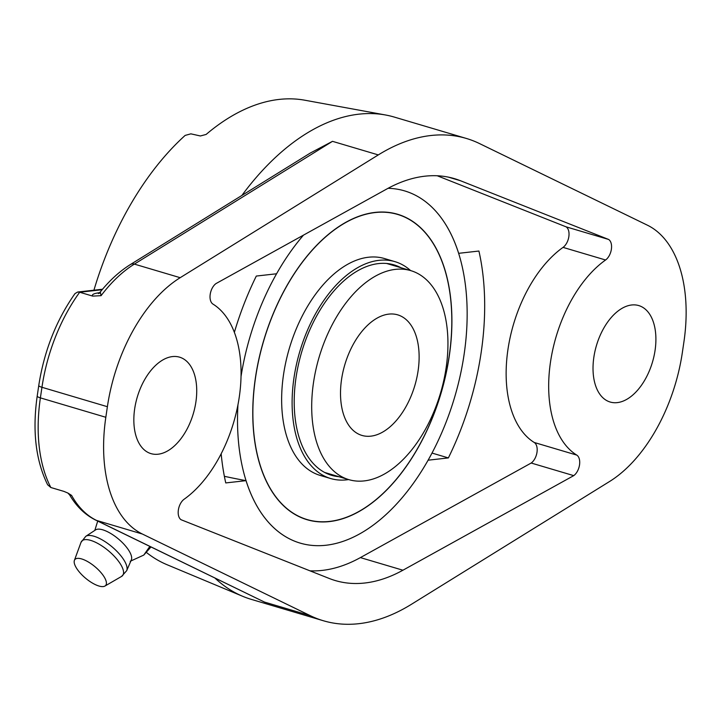 <?xml version="1.0" encoding="UTF-8"?>
<svg xmlns="http://www.w3.org/2000/svg" width="722" height="722" viewBox="0 0 722 722"><rect width="100%" height="100%" fill="white"/><g stroke="black" fill="none" stroke-linecap="round" stroke-linejoin="round"><path stroke-width="1.08" d="M67.868 493.036L69.691 495.003L71.586 495.4L67.868 493.036L63.879 491.375L50.847 487.512L47.625 484.76C35.739 460.483 32.264 430.917 37.201 396.08A8.384 1.625 8.4 0 0 40.387 397.876L105.827 417.28A134.148 77.904 106.5 0 0 142.333 534.009L310.261 615.658A251.527 146.07 -73.5 0 0 323.348 620.739A251.527 146.07 -73.5 0 0 411.441 604.287L609.558 481.511A134.148 77.904 106.5 0 0 682.353 352.507L683.914 341.921A134.148 77.904 106.5 0 0 647.408 225.192L479.48 143.552A251.527 146.07 -73.5 0 0 466.394 138.462L394.411 117.108A251.527 146.07 -73.5 0 0 385.53 114.988A251.527 146.07 -73.5 0 0 358.933 114.166A251.527 146.07 -73.5 0 0 241.87 195.463M105.827 417.28L107.388 406.703L41.948 387.29A134.148 77.904 -73.5 0 1 79.682 292.239L77.651 292.031L74.98 293.601C56.217 320.333 44.141 350.964 38.762 385.494A8.384 1.625 8.4 0 0 41.948 387.29L40.387 397.876A134.148 77.904 -73.5 0 0 50.847 487.512M332.49 141.331L134.373 264.108A8.384 5.722 -121.8 0 0 130.511 264.469L310.334 153.028L332.49 141.331L378.301 154.914L180.184 277.69A134.148 77.904 106.5 0 0 107.388 406.703M378.301 154.914A251.527 146.07 -73.5 0 1 466.394 138.462M195.897 401.955A50.305 29.214 106.5 0 0 179.588 357.173A50.305 29.214 106.5 0 0 134.671 408.842A50.305 29.214 106.5 0 0 150.979 453.624A50.305 29.214 106.5 0 0 195.897 401.955M655.071 350.369A50.305 29.214 106.5 0 0 638.762 305.577A50.305 29.214 106.5 0 0 593.854 357.246A50.305 29.214 106.5 0 0 610.162 402.028A50.305 29.214 106.5 0 0 655.071 350.369M576.77 455.095A108.995 63.301 106.5 0 1 550.48 362.119A108.995 63.301 106.5 0 1 605.577 259.992A11.48 6.669 106.5 0 0 611.381 249.243A11.48 6.669 106.5 0 0 608.61 239.451L460.437 180.717A209.606 121.729 106.5 0 0 454.472 178.65A209.606 121.729 106.5 0 0 386.821 188.983L216.013 283.565A11.48 6.669 106.5 0 0 210.21 294.314A11.48 6.669 106.5 0 0 212.981 304.106A108.995 63.301 106.5 0 1 239.262 397.082A108.995 63.301 106.5 0 1 184.164 499.209A11.48 6.669 106.5 0 0 178.37 509.958A11.48 6.669 106.5 0 0 181.132 519.75L329.304 578.493A209.606 121.729 106.5 0 0 335.27 580.551A209.606 121.729 106.5 0 0 402.921 570.218L573.728 475.636A11.48 6.669 106.5 0 0 579.531 464.887A11.48 6.669 106.5 0 0 576.77 455.095L534.235 442.478A108.995 63.301 -73.5 0 1 507.945 349.502A108.995 63.301 -73.5 0 1 563.043 247.384A11.48 6.669 106.5 0 0 568.846 236.626A11.48 6.669 106.5 0 0 566.075 226.834L437.261 175.771M323.348 620.739L251.373 599.395A251.527 146.07 -73.5 0 1 242.772 596.336A251.527 146.07 -73.5 0 1 215.012 578.114M71.586 495.4A134.148 77.904 106.5 0 0 96.531 520.418L264.46 602.067L95.683 520.093A8.384 6.796 115.9 0 0 96.531 520.418L142.333 534.009M102.127 289.721L79.682 292.239L92.714 296.11L101.08 295.677L100.313 291.923C109.663 280.353 119.726 271.201 130.511 264.469M92.714 296.11C91.432 294.531 93.968 293.358 100.322 292.6M93.923 290.208A240.886 139.897 -73.5 0 1 185.148 135.411L190.879 133.841L200.373 135.971L206.122 134.445A242.718 140.961 -73.5 0 1 279.152 99.419A242.718 140.961 -73.5 0 1 304.819 100.214L385.53 114.988M242.772 596.336L167.044 564.712A242.718 140.961 -73.5 0 1 146.385 552.429M234.37 332.355A211.699 122.939 106.5 0 1 256.31 276.057L276.58 273.773A183.686 106.675 -73.5 0 1 303.511 235.11A183.686 106.675 -73.5 0 0 241.04 376.415M237.953 404.798A183.686 106.675 -73.5 0 0 326.019 545.245A183.686 106.675 106.5 0 0 330.45 544.605A183.686 106.675 106.5 0 0 454.607 397.317A183.686 106.675 106.5 0 0 430.835 206.158A183.686 106.675 106.5 0 0 388.066 188.307A183.686 106.675 -73.5 0 1 430.835 206.158A183.686 106.675 -73.5 0 1 458.65 253.323L478.921 251.039A211.699 122.939 106.5 0 1 448.371 457.919L428.101 460.194A183.686 106.675 -73.5 0 1 330.45 544.605A183.686 106.675 -73.5 0 1 326.019 545.245A183.686 106.675 -73.5 0 1 246.031 480.653A165.708 32.183 -171.6 0 1 224.371 476.312M221.167 453.768A211.699 122.939 106.5 0 0 225.76 482.928L246.031 480.653M309.955 570.822A209.606 121.729 106.5 0 0 360.386 557.601L531.193 463.028A11.48 6.669 106.5 0 0 536.997 452.27A11.48 6.669 106.5 0 0 534.235 442.478M608.61 239.451L566.075 226.834M573.728 475.636L531.193 463.028M448.371 457.919L432 453.064M370.81 436.16A62.877 36.515 -73.5 0 1 361.939 435.42A62.877 36.515 -73.5 0 1 342.914 372.074A62.877 36.515 -73.5 0 1 388.833 314.115A62.877 36.515 106.5 0 1 397.705 314.855A62.877 36.515 106.5 0 1 416.729 378.202A62.877 36.515 106.5 0 1 370.81 436.16M410.818 270.642A108.995 63.301 106.5 0 1 443.786 380.449A108.995 63.301 106.5 0 1 364.204 480.906A108.995 63.301 -73.5 0 1 348.825 479.634A108.995 63.301 -73.5 0 1 315.857 369.826A108.995 63.301 -73.5 0 1 395.439 269.369A108.995 63.301 106.5 0 1 410.818 270.642L386.649 263.476M395.115 213.685A159.3 92.515 106.5 0 0 394.329 213.396M304.612 518.811A159.3 92.515 -73.5 0 1 303.8 518.631M329.512 521.573A159.3 92.515 106.5 0 0 445.826 374.745A159.3 92.515 106.5 0 0 397.632 214.263A159.3 92.515 106.5 0 0 375.169 212.394A159.3 92.515 -73.5 0 0 258.846 359.222A159.3 92.515 -73.5 0 0 307.04 519.705A159.3 92.515 -73.5 0 0 329.512 521.573M397.587 214.425A159.129 92.416 106.5 0 1 445.736 374.745A159.129 92.416 106.5 0 1 329.53 521.41A159.129 92.416 -73.5 0 1 307.085 519.551A159.129 92.416 -73.5 0 1 258.945 359.231A159.129 92.416 -73.5 0 1 375.142 212.557A159.129 92.416 106.5 0 1 397.587 214.425L394.97 213.649A159.129 92.416 106.5 0 0 393.111 213.134M307.085 519.551L304.467 518.775A159.129 92.416 -73.5 0 1 302.626 518.188M320.18 475.419A113.101 65.684 -73.5 0 1 285.957 361.478A113.101 65.684 -73.5 0 1 368.545 257.231A113.101 65.684 106.5 0 1 384.501 258.548L394.97 261.662A113.101 65.684 106.5 0 0 379.014 260.335A113.101 65.684 -73.5 0 0 296.426 364.583A113.101 65.684 -73.5 0 0 330.649 478.524L320.18 475.419M348.636 479.57A113.101 65.684 106.5 0 1 346.596 479.85A113.101 65.684 -73.5 0 1 330.649 478.524M410.619 270.588A113.101 65.684 106.5 0 0 394.97 261.662M338.97 476.71A109.753 63.735 -73.5 0 1 331.597 475.311A109.753 63.735 -73.5 0 1 298.394 364.745A109.753 63.735 -73.5 0 1 378.536 263.584A109.753 63.735 106.5 0 1 394.013 264.875A109.753 63.735 106.5 0 1 400.954 267.718M325.884 472.829A109.753 63.735 -73.5 0 1 325.234 472.766M387.867 263.837A109.753 63.735 106.5 0 0 387.29 263.539M78.888 558.377A20.126 7.437 40 0 1 99.528 570.985A20.126 7.437 40 0 1 104.934 586.056A20.126 7.437 40 0 1 101.712 586.58A20.126 7.437 40 0 1 82.904 575.822A20.126 7.437 40 0 1 74.393 560.407A20.126 7.437 40 0 1 78.888 558.377M85.792 536.32L95.593 529.894A23.474 8.673 -140 0 1 99.528 529.172A23.474 8.673 40 0 1 121.666 541.906A23.474 8.673 40 0 1 131.332 559.902L126.693 570.669A26.876 9.928 40 0 0 115.628 550.065A26.876 9.928 40 0 0 90.295 535.498A26.876 9.928 -140 0 0 85.792 536.32L81.017 542.339A26.732 9.873 -140 0 1 86.983 539.641A26.732 9.873 40 0 1 114.41 556.391A26.732 9.873 40 0 1 121.585 576.418L126.693 570.669M149.842 546.428L143.777 555.074L150.97 546.969M264.46 602.067L310.261 615.658M180.184 277.69L134.373 264.108A134.148 77.904 106.5 0 0 101.08 295.677M605.577 259.992L563.043 247.384M402.921 570.218L360.386 557.601M460.437 180.717L448.344 177.125M37.201 396.08L38.762 385.494M69.691 495.003C76.442 506.474 85.106 514.84 95.683 520.093M77.651 292.031L102.533 289.233M99.528 293.231L98.336 293.538L100.313 291.923M348.825 479.634L324.665 472.468M104.934 586.056L121.585 576.418M74.393 560.407L81.017 542.339M97.723 521.085L94.808 530.408M143.777 555.074L130.231 561.274"/></g></svg>
